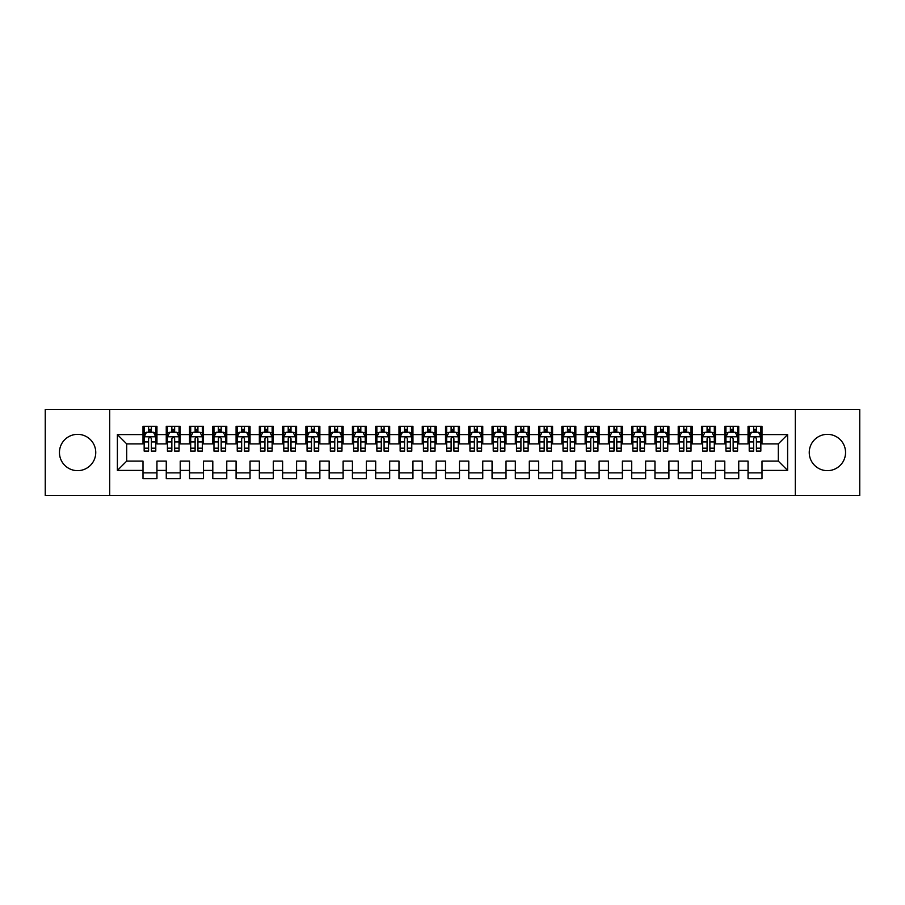 <?xml version="1.0" encoding="UTF-8"?>
<svg xmlns="http://www.w3.org/2000/svg" width="905" height="905" viewBox="0 0 905 905"><rect width="100%" height="100%" fill="white"/><g stroke="black" fill="none" stroke-linecap="round" stroke-linejoin="round"><path stroke-width="1.36" d="M827.408 434.343A18.157 18.157 0 0 0 809.251 452.5A18.157 18.157 0 0 0 827.408 470.657A18.157 18.157 0 0 0 845.553 452.5A18.157 18.157 0 0 0 827.408 434.343M77.592 434.343A18.157 18.157 0 0 0 59.447 452.5A18.157 18.157 0 0 0 77.592 470.657A18.157 18.157 0 0 0 95.749 452.5A18.157 18.157 0 0 0 77.592 434.343M795.291 495.555L859.75 495.555L859.75 409.445L795.291 409.445L795.291 495.555L109.709 495.555L109.709 409.445L45.25 409.445L45.25 495.555L109.709 495.555M795.291 409.445L109.709 409.445M117.39 470.419L117.39 434.581L142.99 434.581L142.99 443.891L126.7 443.891L126.7 461.109L117.39 470.419L142.99 470.419L142.99 478.677L156.95 478.677L156.95 470.419L166.26 470.419L166.26 478.677L180.219 478.677L180.219 470.419L189.53 470.419L189.53 478.677L203.501 478.677L203.501 470.419L212.799 470.419L212.799 478.677L226.77 478.677L226.77 470.419L236.081 470.419L236.081 478.677L250.04 478.677L250.04 470.419L259.35 470.419L259.35 478.677L273.31 478.677L273.31 470.419L282.62 470.419L282.62 478.677L296.58 478.677L296.58 470.419L305.89 470.419L305.89 478.677L319.85 478.677L319.85 470.419L329.16 470.419L329.16 478.677L343.119 478.677L343.119 470.419L352.43 470.419L352.43 478.677L366.401 478.677L366.401 470.419L375.699 470.419L375.699 478.677L389.67 478.677L389.67 470.419L398.981 470.419L398.981 478.677L412.94 478.677L412.94 470.419L422.25 470.419L422.25 478.677L436.21 478.677L436.21 470.419L445.52 470.419L445.52 478.677L459.48 478.677L459.48 470.419L468.79 470.419L468.79 478.677L482.75 478.677L482.75 470.419L492.06 470.419L492.06 478.677L506.019 478.677L506.019 470.419L515.33 470.419L515.33 478.677L529.301 478.677L529.301 470.419L538.599 470.419L538.599 478.677L552.57 478.677L552.57 470.419L561.881 470.419L561.881 478.677L575.84 478.677L575.84 470.419L585.15 470.419L585.15 478.677L599.11 478.677L599.11 470.419L608.42 470.419L608.42 478.677L622.38 478.677L622.38 470.419L631.69 470.419L631.69 478.677L645.65 478.677L645.65 470.419L654.96 470.419L654.96 478.677L668.919 478.677L668.919 470.419L678.23 470.419L678.23 478.677L692.201 478.677L692.201 470.419L701.499 470.419L701.499 478.677L715.47 478.677L715.47 470.419L724.781 470.419L724.781 478.677L738.74 478.677L738.74 470.419L748.05 470.419L748.05 478.677L762.01 478.677L762.01 461.109L778.3 461.109L778.3 443.891L762.01 443.891L762.01 434.581L787.61 434.581L787.61 470.419L762.01 470.419M762.01 434.581L762.01 426.323L748.05 426.323L748.05 434.581L738.74 434.581L738.74 426.323L724.781 426.323L724.781 434.581L715.47 434.581L715.47 426.323L701.499 426.323L701.499 434.581L692.201 434.581L692.201 426.323L678.23 426.323L678.23 434.581L668.919 434.581L668.919 426.323L654.96 426.323L654.96 434.581L645.65 434.581L645.65 426.323L631.69 426.323L631.69 434.581L622.38 434.581L622.38 426.323L608.42 426.323L608.42 434.581L599.11 434.581L599.11 426.323L585.15 426.323L585.15 434.581L575.84 434.581L575.84 426.323L561.881 426.323L561.881 434.581L552.57 434.581L552.57 426.323L538.599 426.323L538.599 434.581L529.301 434.581L529.301 426.323L515.33 426.323L515.33 434.581L506.019 434.581L506.019 426.323L492.06 426.323L492.06 434.581L482.75 434.581L482.75 426.323L468.79 426.323L468.79 434.581L459.48 434.581L459.48 426.323L445.52 426.323L445.52 434.581L436.21 434.581L436.21 426.323L422.25 426.323L422.25 434.581L412.94 434.581L412.94 426.323L398.981 426.323L398.981 434.581L389.67 434.581L389.67 426.323L375.699 426.323L375.699 434.581L366.401 434.581L366.401 426.323L352.43 426.323L352.43 434.581L343.119 434.581L343.119 426.323L329.16 426.323L329.16 434.581L319.85 434.581L319.85 426.323L305.89 426.323L305.89 434.581L296.58 434.581L296.58 426.323L282.62 426.323L282.62 434.581L273.31 434.581L273.31 426.323L259.35 426.323L259.35 434.581L250.04 434.581L250.04 426.323L236.081 426.323L236.081 434.581L226.77 434.581L226.77 426.323L212.799 426.323L212.799 434.581L203.501 434.581L203.501 426.323L189.53 426.323L189.53 434.581L180.219 434.581L180.219 426.323L166.26 426.323L166.26 434.581L156.95 434.581L156.95 426.323L142.99 426.323L142.99 434.581M738.74 470.419L738.74 461.109L748.05 461.109L748.05 470.419M787.61 434.581L778.3 443.891M715.47 470.419L715.47 461.109L724.781 461.109L724.781 470.419M748.05 434.581L748.05 443.891L738.74 443.891L738.74 434.581M692.201 470.419L692.201 461.109L701.499 461.109L701.499 470.419M724.781 434.581L724.781 443.891L715.47 443.891L715.47 434.581M668.919 470.419L668.919 461.109L678.23 461.109L678.23 470.419M701.499 434.581L701.499 443.891L692.201 443.891L692.201 434.581M645.65 470.419L645.65 461.109L654.96 461.109L654.96 470.419M678.23 434.581L678.23 443.891L668.919 443.891L668.919 434.581M622.38 470.419L622.38 461.109L631.69 461.109L631.69 470.419M654.96 434.581L654.96 443.891L645.65 443.891L645.65 434.581M599.11 470.419L599.11 461.109L608.42 461.109L608.42 470.419M631.69 434.581L631.69 443.891L622.38 443.891L622.38 434.581M575.84 470.419L575.84 461.109L585.15 461.109L585.15 470.419M608.42 434.581L608.42 443.891L599.11 443.891L599.11 434.581M552.57 470.419L552.57 461.109L561.881 461.109L561.881 470.419M585.15 434.581L585.15 443.891L575.84 443.891L575.84 434.581M529.301 470.419L529.301 461.109L538.599 461.109L538.599 470.419M561.881 434.581L561.881 443.891L552.57 443.891L552.57 434.581M506.019 470.419L506.019 461.109L515.33 461.109L515.33 470.419M538.599 434.581L538.599 443.891L529.301 443.891L529.301 434.581M482.75 470.419L482.75 461.109L492.06 461.109L492.06 470.419M515.33 434.581L515.33 443.891L506.019 443.891L506.019 434.581M459.48 470.419L459.48 461.109L468.79 461.109L468.79 470.419M492.06 434.581L492.06 443.891L482.75 443.891L482.75 434.581M436.21 470.419L436.21 461.109L445.52 461.109L445.52 470.419M468.79 434.581L468.79 443.891L459.48 443.891L459.48 434.581M412.94 470.419L412.94 461.109L422.25 461.109L422.25 470.419M445.52 434.581L445.52 443.891L436.21 443.891L436.21 434.581M389.67 470.419L389.67 461.109L398.981 461.109L398.981 470.419M422.25 434.581L422.25 443.891L412.94 443.891L412.94 434.581M366.401 470.419L366.401 461.109L375.699 461.109L375.699 470.419M398.981 434.581L398.981 443.891L389.67 443.891L389.67 434.581M343.119 470.419L343.119 461.109L352.43 461.109L352.43 470.419M375.699 434.581L375.699 443.891L366.401 443.891L366.401 434.581M319.85 470.419L319.85 461.109L329.16 461.109L329.16 470.419M352.43 434.581L352.43 443.891L343.119 443.891L343.119 434.581M296.58 470.419L296.58 461.109L305.89 461.109L305.89 470.419M329.16 434.581L329.16 443.891L319.85 443.891L319.85 434.581M273.31 470.419L273.31 461.109L282.62 461.109L282.62 470.419M305.89 434.581L305.89 443.891L296.58 443.891L296.58 434.581M250.04 470.419L250.04 461.109L259.35 461.109L259.35 470.419M282.62 434.581L282.62 443.891L273.31 443.891L273.31 434.581M226.77 470.419L226.77 461.109L236.081 461.109L236.081 470.419M259.35 434.581L259.35 443.891L250.04 443.891L250.04 434.581M203.501 470.419L203.501 461.109L212.799 461.109L212.799 470.419M236.081 434.581L236.081 443.891L226.77 443.891L226.77 434.581M180.219 470.419L180.219 461.109L189.53 461.109L189.53 470.419M212.799 434.581L212.799 443.891L203.501 443.891L203.501 434.581M156.95 470.419L156.95 461.109L166.26 461.109L166.26 470.419M189.53 434.581L189.53 443.891L180.219 443.891L180.219 434.581M126.7 461.109L142.99 461.109L142.99 470.419M166.26 434.581L166.26 443.891L156.95 443.891L156.95 434.581M748.05 432.138L749.216 432.138M760.845 432.138L762.01 432.138M724.781 432.138L725.934 432.138M737.575 432.138L738.74 432.138M701.499 432.138L702.665 432.138M714.305 432.138L715.47 432.138M678.23 432.138L679.395 432.138M691.035 432.138L692.201 432.138M654.96 432.138L656.125 432.138M667.766 432.138L668.919 432.138M631.69 432.138L632.855 432.138M644.484 432.138L645.65 432.138M608.42 432.138L609.585 432.138M621.215 432.138L622.38 432.138M585.15 432.138L586.316 432.138M597.945 432.138L599.11 432.138M561.881 432.138L563.034 432.138M574.675 432.138L575.84 432.138M538.599 432.138L539.765 432.138M551.405 432.138L552.57 432.138M515.33 432.138L516.495 432.138M528.135 432.138L529.301 432.138M492.06 432.138L493.225 432.138M504.866 432.138L506.019 432.138M468.79 432.138L469.955 432.138M481.584 432.138L482.75 432.138M445.52 432.138L446.685 432.138M458.315 432.138L459.48 432.138M422.25 432.138L423.416 432.138M435.045 432.138L436.21 432.138M398.981 432.138L400.134 432.138M411.775 432.138L412.94 432.138M375.699 432.138L376.865 432.138M388.505 432.138L389.67 432.138M352.43 432.138L353.595 432.138M365.235 432.138L366.401 432.138M329.16 432.138L330.325 432.138M341.966 432.138L343.119 432.138M305.89 432.138L307.055 432.138M318.684 432.138L319.85 432.138M282.62 432.138L283.785 432.138M295.415 432.138L296.58 432.138M259.35 432.138L260.516 432.138M272.145 432.138L273.31 432.138M236.081 432.138L237.234 432.138M248.875 432.138L250.04 432.138M212.799 432.138L213.965 432.138M225.605 432.138L226.77 432.138M189.53 432.138L190.695 432.138M202.335 432.138L203.501 432.138M166.26 432.138L167.425 432.138M179.066 432.138L180.219 432.138M142.99 432.138L144.155 432.138M155.784 432.138L156.95 432.138M142.99 472.863L156.95 472.863M166.26 472.863L180.219 472.863M189.53 472.863L203.501 472.863M212.799 472.863L226.77 472.863M236.081 472.863L250.04 472.863M259.35 472.863L273.31 472.863M282.62 472.863L296.58 472.863M305.89 472.863L319.85 472.863M329.16 472.863L343.119 472.863M352.43 472.863L366.401 472.863M375.699 472.863L389.67 472.863M398.981 472.863L412.94 472.863M422.25 472.863L436.21 472.863M445.52 472.863L459.48 472.863M468.79 472.863L482.75 472.863M492.06 472.863L506.019 472.863M515.33 472.863L529.301 472.863M538.599 472.863L552.57 472.863M561.881 472.863L575.84 472.863M585.15 472.863L599.11 472.863M608.42 472.863L622.38 472.863M631.69 472.863L645.65 472.863M654.96 472.863L668.919 472.863M678.23 472.863L692.201 472.863M701.499 472.863L715.47 472.863M724.781 472.863L738.74 472.863M748.05 472.863L762.01 472.863M117.39 434.581L126.7 443.891M778.3 461.109L787.61 470.419M151.373 429.343L148.578 429.343M155.784 448.19L151.373 448.19L151.373 451.109L155.784 451.109L155.784 436.911L153.465 432.251L146.486 432.251L144.155 436.911L144.155 451.109L148.578 451.109L148.578 448.19L144.155 448.19M144.155 436.911L144.155 426.323M155.784 436.911L155.784 426.323M148.578 432.251L148.578 426.323M151.373 426.323L151.373 432.251M151.373 448.19L151.373 438.654C150.434 436.855 149.506 436.855 148.578 438.654L148.578 448.19M151.373 432.138L148.578 432.138M174.642 429.343L171.848 429.343M179.066 448.19L174.642 448.19L174.642 451.109L179.066 451.109L179.066 436.911L176.735 432.251L169.755 432.251L167.425 436.911L167.425 451.109L171.848 451.109L171.848 448.19L167.425 448.19M167.425 436.911L167.425 426.323M179.066 436.911L179.066 426.323M171.848 432.251L171.848 426.323M174.642 426.323L174.642 432.251M174.642 448.19L174.642 438.654C173.715 436.855 172.776 436.855 171.848 438.654L171.848 448.19M174.642 432.138L171.848 432.138M197.912 429.343L195.118 429.343M202.335 448.19L197.912 448.19L197.912 451.109L202.335 451.109L202.335 436.911L200.005 432.251L193.025 432.251L190.695 436.911L190.695 451.109L195.118 451.109L195.118 448.19L190.695 448.19M190.695 436.911L190.695 426.323M202.335 436.911L202.335 426.323M195.118 432.251L195.118 426.323M197.912 426.323L197.912 432.251M197.912 448.19L197.912 438.654C196.985 436.855 196.046 436.855 195.118 438.654L195.118 448.19M197.912 432.138L195.118 432.138M221.182 429.343L218.388 429.343M225.605 448.19L221.182 448.19L221.182 451.109L225.605 451.109L225.605 436.911L223.275 432.251L216.295 432.251L213.965 436.911L213.965 451.109L218.388 451.109L218.388 448.19L213.965 448.19M213.965 436.911L213.965 426.323M225.605 436.911L225.605 426.323M218.388 432.251L218.388 426.323M221.182 426.323L221.182 432.251M221.182 448.19L221.182 438.654C220.254 436.855 219.327 436.855 218.388 438.654L218.388 448.19M221.182 432.138L218.388 432.138M244.452 429.343L241.658 429.343M248.875 448.19L244.452 448.19L244.452 451.109L248.875 451.109L248.875 436.911L246.545 432.251L239.565 432.251L237.234 436.911L237.234 451.109L241.658 451.109L241.658 448.19L237.234 448.19M237.234 436.911L237.234 426.323M248.875 436.911L248.875 426.323M241.658 432.251L241.658 426.323M244.452 426.323L244.452 432.251M244.452 448.19L244.452 438.654C243.524 436.855 242.597 436.855 241.658 438.654L241.658 448.19M244.452 432.138L241.658 432.138M267.722 429.343L264.927 429.343M272.145 448.19L267.722 448.19L267.722 451.109L272.145 451.109L272.145 436.911L269.814 432.251L262.835 432.251L260.516 436.911L260.516 451.109L264.927 451.109L264.927 448.19L260.516 448.19M260.516 436.911L260.516 426.323M272.145 436.911L272.145 426.323M264.927 432.251L264.927 426.323M267.722 426.323L267.722 432.251M267.722 448.19L267.722 438.654C266.794 436.855 265.866 436.855 264.927 438.654L264.927 448.19M267.722 432.138L264.927 432.138M290.991 429.343L288.209 429.343M295.415 448.19L290.991 448.19L290.991 451.109L295.415 451.109L295.415 436.911L293.096 432.251L286.104 432.251L283.785 436.911L283.785 451.109L288.209 451.109L288.209 448.19L283.785 448.19M283.785 436.911L283.785 426.323M295.415 436.911L295.415 426.323M288.209 432.251L288.209 426.323M290.991 426.323L290.991 432.251M290.991 448.19L290.991 438.654C290.064 436.855 289.136 436.855 288.209 438.654L288.209 448.19M290.991 432.138L288.209 432.138M314.273 429.343L311.478 429.343M318.684 448.19L314.273 448.19L314.273 451.109L318.684 451.109L318.684 436.911L316.365 432.251L309.386 432.251L307.055 436.911L307.055 451.109L311.478 451.109L311.478 448.19L307.055 448.19M307.055 436.911L307.055 426.323M318.684 436.911L318.684 426.323M311.478 432.251L311.478 426.323M314.273 426.323L314.273 432.251M314.273 448.19L314.273 438.654C313.334 436.855 312.406 436.855 311.478 438.654L311.478 448.19M314.273 432.138L311.478 432.138M337.542 429.343L334.748 429.343M341.966 448.19L337.542 448.19L337.542 451.109L341.966 451.109L341.966 436.911L339.635 432.251L332.655 432.251L330.325 436.911L330.325 451.109L334.748 451.109L334.748 448.19L330.325 448.19M330.325 436.911L330.325 426.323M341.966 436.911L341.966 426.323M334.748 432.251L334.748 426.323M337.542 426.323L337.542 432.251M337.542 448.19L337.542 438.654C336.615 436.855 335.676 436.855 334.748 438.654L334.748 448.19M337.542 432.138L334.748 432.138M360.812 429.343L358.018 429.343M365.235 448.19L360.812 448.19L360.812 451.109L365.235 451.109L365.235 436.911L362.905 432.251L355.925 432.251L353.595 436.911L353.595 451.109L358.018 451.109L358.018 448.19L353.595 448.19M353.595 436.911L353.595 426.323M365.235 436.911L365.235 426.323M358.018 432.251L358.018 426.323M360.812 426.323L360.812 432.251M360.812 448.19L360.812 438.654C359.885 436.855 358.946 436.855 358.018 438.654L358.018 448.19M360.812 432.138L358.018 432.138M384.082 429.343L381.288 429.343M388.505 448.19L384.082 448.19L384.082 451.109L388.505 451.109L388.505 436.911L386.175 432.251L379.195 432.251L376.865 436.911L376.865 451.109L381.288 451.109L381.288 448.19L376.865 448.19M376.865 436.911L376.865 426.323M388.505 436.911L388.505 426.323M381.288 432.251L381.288 426.323M384.082 426.323L384.082 432.251M384.082 448.19L384.082 438.654C383.154 436.855 382.227 436.855 381.288 438.654L381.288 448.19M384.082 432.138L381.288 432.138M407.352 429.343L404.558 429.343M411.775 448.19L407.352 448.19L407.352 451.109L411.775 451.109L411.775 436.911L409.445 432.251L402.465 432.251L400.134 436.911L400.134 451.109L404.558 451.109L404.558 448.19L400.134 448.19M400.134 436.911L400.134 426.323M411.775 436.911L411.775 426.323M404.558 432.251L404.558 426.323M407.352 426.323L407.352 432.251M407.352 448.19L407.352 438.654C406.424 436.855 405.497 436.855 404.558 438.654L404.558 448.19M407.352 432.138L404.558 432.138M430.622 429.343L427.827 429.343M435.045 448.19L430.622 448.19L430.622 451.109L435.045 451.109L435.045 436.911L432.714 432.251L425.735 432.251L423.416 436.911L423.416 451.109L427.827 451.109L427.827 448.19L423.416 448.19M423.416 436.911L423.416 426.323M435.045 436.911L435.045 426.323M427.827 432.251L427.827 426.323M430.622 426.323L430.622 432.251M430.622 448.19L430.622 438.654C429.694 436.855 428.766 436.855 427.827 438.654L427.827 448.19M430.622 432.138L427.827 432.138M453.891 429.343L451.109 429.343M458.315 448.19L453.891 448.19L453.891 451.109L458.315 451.109L458.315 436.911L455.996 432.251L449.004 432.251L446.685 436.911L446.685 451.109L451.109 451.109L451.109 448.19L446.685 448.19M446.685 436.911L446.685 426.323M458.315 436.911L458.315 426.323M451.109 432.251L451.109 426.323M453.891 426.323L453.891 432.251M453.891 448.19L453.891 438.654C452.964 436.855 452.036 436.855 451.109 438.654L451.109 448.19M453.891 432.138L451.109 432.138M477.173 429.343L474.378 429.343M481.584 448.19L477.173 448.19L477.173 451.109L481.584 451.109L481.584 436.911L479.265 432.251L472.286 432.251L469.955 436.911L469.955 451.109L474.378 451.109L474.378 448.19L469.955 448.19M469.955 436.911L469.955 426.323M481.584 436.911L481.584 426.323M474.378 432.251L474.378 426.323M477.173 426.323L477.173 432.251M477.173 448.19L477.173 438.654C476.234 436.855 475.306 436.855 474.378 438.654L474.378 448.19M477.173 432.138L474.378 432.138M500.442 429.343L497.648 429.343M504.866 448.19L500.442 448.19L500.442 451.109L504.866 451.109L504.866 436.911L502.535 432.251L495.555 432.251L493.225 436.911L493.225 451.109L497.648 451.109L497.648 448.19L493.225 448.19M493.225 436.911L493.225 426.323M504.866 436.911L504.866 426.323M497.648 432.251L497.648 426.323M500.442 426.323L500.442 432.251M500.442 448.19L500.442 438.654C499.515 436.855 498.576 436.855 497.648 438.654L497.648 448.19M500.442 432.138L497.648 432.138M523.712 429.343L520.918 429.343M528.135 448.19L523.712 448.19L523.712 451.109L528.135 451.109L528.135 436.911L525.805 432.251L518.825 432.251L516.495 436.911L516.495 451.109L520.918 451.109L520.918 448.19L516.495 448.19M516.495 436.911L516.495 426.323M528.135 436.911L528.135 426.323M520.918 432.251L520.918 426.323M523.712 426.323L523.712 432.251M523.712 448.19L523.712 438.654C522.785 436.855 521.846 436.855 520.918 438.654L520.918 448.19M523.712 432.138L520.918 432.138M546.982 429.343L544.188 429.343M551.405 448.19L546.982 448.19L546.982 451.109L551.405 451.109L551.405 436.911L549.075 432.251L542.095 432.251L539.765 436.911L539.765 451.109L544.188 451.109L544.188 448.19L539.765 448.19M539.765 436.911L539.765 426.323M551.405 436.911L551.405 426.323M544.188 432.251L544.188 426.323M546.982 426.323L546.982 432.251M546.982 448.19L546.982 438.654C546.054 436.855 545.127 436.855 544.188 438.654L544.188 448.19M546.982 432.138L544.188 432.138M570.252 429.343L567.458 429.343M574.675 448.19L570.252 448.19L570.252 451.109L574.675 451.109L574.675 436.911L572.345 432.251L565.365 432.251L563.034 436.911L563.034 451.109L567.458 451.109L567.458 448.19L563.034 448.19M563.034 436.911L563.034 426.323M574.675 436.911L574.675 426.323M567.458 432.251L567.458 426.323M570.252 426.323L570.252 432.251M570.252 448.19L570.252 438.654C569.324 436.855 568.397 436.855 567.458 438.654L567.458 448.19M570.252 432.138L567.458 432.138M593.522 429.343L590.727 429.343M597.945 448.19L593.522 448.19L593.522 451.109L597.945 451.109L597.945 436.911L595.614 432.251L588.635 432.251L586.316 436.911L586.316 451.109L590.727 451.109L590.727 448.19L586.316 448.19M586.316 436.911L586.316 426.323M597.945 436.911L597.945 426.323M590.727 432.251L590.727 426.323M593.522 426.323L593.522 432.251M593.522 448.19L593.522 438.654C592.594 436.855 591.666 436.855 590.727 438.654L590.727 448.19M593.522 432.138L590.727 432.138M616.791 429.343L614.009 429.343M621.215 448.19L616.791 448.19L616.791 451.109L621.215 451.109L621.215 436.911L618.896 432.251L611.904 432.251L609.585 436.911L609.585 451.109L614.009 451.109L614.009 448.19L609.585 448.19M609.585 436.911L609.585 426.323M621.215 436.911L621.215 426.323M614.009 432.251L614.009 426.323M616.791 426.323L616.791 432.251M616.791 448.19L616.791 438.654C615.864 436.855 614.936 436.855 614.009 438.654L614.009 448.19M616.791 432.138L614.009 432.138M640.073 429.343L637.278 429.343M644.484 448.19L640.073 448.19L640.073 451.109L644.484 451.109L644.484 436.911L642.165 432.251L635.186 432.251L632.855 436.911L632.855 451.109L637.278 451.109L637.278 448.19L632.855 448.19M632.855 436.911L632.855 426.323M644.484 436.911L644.484 426.323M637.278 432.251L637.278 426.323M640.073 426.323L640.073 432.251M640.073 448.19L640.073 438.654C639.134 436.855 638.206 436.855 637.278 438.654L637.278 448.19M640.073 432.138L637.278 432.138M663.342 429.343L660.548 429.343M667.766 448.19L663.342 448.19L663.342 451.109L667.766 451.109L667.766 436.911L665.435 432.251L658.455 432.251L656.125 436.911L656.125 451.109L660.548 451.109L660.548 448.19L656.125 448.19M656.125 436.911L656.125 426.323M667.766 436.911L667.766 426.323M660.548 432.251L660.548 426.323M663.342 426.323L663.342 432.251M663.342 448.19L663.342 438.654C662.415 436.855 661.476 436.855 660.548 438.654L660.548 448.19M663.342 432.138L660.548 432.138M686.612 429.343L683.818 429.343M691.035 448.19L686.612 448.19L686.612 451.109L691.035 451.109L691.035 436.911L688.705 432.251L681.725 432.251L679.395 436.911L679.395 451.109L683.818 451.109L683.818 448.19L679.395 448.19M679.395 436.911L679.395 426.323M691.035 436.911L691.035 426.323M683.818 432.251L683.818 426.323M686.612 426.323L686.612 432.251M686.612 448.19L686.612 438.654C685.685 436.855 684.746 436.855 683.818 438.654L683.818 448.19M686.612 432.138L683.818 432.138M709.882 429.343L707.088 429.343M714.305 448.19L709.882 448.19L709.882 451.109L714.305 451.109L714.305 436.911L711.975 432.251L704.995 432.251L702.665 436.911L702.665 451.109L707.088 451.109L707.088 448.19L702.665 448.19M702.665 436.911L702.665 426.323M714.305 436.911L714.305 426.323M707.088 432.251L707.088 426.323M709.882 426.323L709.882 432.251M709.882 448.19L709.882 438.654C708.954 436.855 708.027 436.855 707.088 438.654L707.088 448.19M709.882 432.138L707.088 432.138M733.152 429.343L730.358 429.343M737.575 448.19L733.152 448.19L733.152 451.109L737.575 451.109L737.575 436.911L735.245 432.251L728.265 432.251L725.934 436.911L725.934 451.109L730.358 451.109L730.358 448.19L725.934 448.19M725.934 436.911L725.934 426.323M737.575 436.911L737.575 426.323M730.358 432.251L730.358 426.323M733.152 426.323L733.152 432.251M733.152 448.19L733.152 438.654C732.224 436.855 731.297 436.855 730.358 438.654L730.358 448.19M733.152 432.138L730.358 432.138M756.422 429.343L753.627 429.343M760.845 448.19L756.422 448.19L756.422 451.109L760.845 451.109L760.845 436.911L758.514 432.251L751.535 432.251L749.216 436.911L749.216 451.109L753.627 451.109L753.627 448.19L749.216 448.19M749.216 436.911L749.216 426.323M760.845 436.911L760.845 426.323M753.627 432.251L753.627 426.323M756.422 426.323L756.422 432.251M756.422 448.19L756.422 438.654C755.494 436.855 754.566 436.855 753.627 438.654L753.627 448.19M756.422 432.138L753.627 432.138M155.728 436.787L144.212 436.787M144.155 432.533L146.339 432.533M153.601 432.533L155.784 432.533M148.578 441.945L144.155 441.945M155.784 441.945L151.373 441.945M151.373 430.825L148.578 430.825M178.998 436.787L167.482 436.787M167.425 432.533L169.608 432.533M176.871 432.533L179.066 432.533M171.848 441.945L167.425 441.945M179.066 441.945L174.642 441.945M174.642 430.825L171.848 430.825M202.279 436.787L190.751 436.787M190.695 432.533L192.889 432.533M200.141 432.533L202.335 432.533M195.118 441.945L190.695 441.945M202.335 441.945L197.912 441.945M197.912 430.825L195.118 430.825M225.549 436.787L214.021 436.787M213.965 432.533L216.159 432.533M223.411 432.533L225.605 432.533M218.388 441.945L213.965 441.945M225.605 441.945L221.182 441.945M221.182 430.825L218.388 430.825M248.818 436.787L237.302 436.787M237.234 432.533L239.429 432.533M246.692 432.533L248.875 432.533M241.658 441.945L237.234 441.945M248.875 441.945L244.452 441.945M244.452 430.825L241.658 430.825M272.088 436.787L260.572 436.787M260.516 432.533L262.699 432.533M269.962 432.533L272.145 432.533M264.927 441.945L260.516 441.945M272.145 441.945L267.722 441.945M267.722 430.825L264.927 430.825M295.358 436.787L283.842 436.787M283.785 432.533L285.969 432.533M293.231 432.533L295.415 432.533M288.209 441.945L283.785 441.945M295.415 441.945L290.991 441.945M290.991 430.825L288.209 430.825M318.628 436.787L307.112 436.787M307.055 432.533L309.239 432.533M316.501 432.533L318.684 432.533M311.478 441.945L307.055 441.945M318.684 441.945L314.273 441.945M314.273 430.825L311.478 430.825M341.898 436.787L330.382 436.787M330.325 432.533L332.508 432.533M339.771 432.533L341.966 432.533M334.748 441.945L330.325 441.945M341.966 441.945L337.542 441.945M337.542 430.825L334.748 430.825M365.179 436.787L353.651 436.787M353.595 432.533L355.789 432.533M363.041 432.533L365.235 432.533M358.018 441.945L353.595 441.945M365.235 441.945L360.812 441.945M360.812 430.825L358.018 430.825M388.449 436.787L376.921 436.787M376.865 432.533L379.059 432.533M386.311 432.533L388.505 432.533M381.288 441.945L376.865 441.945M388.505 441.945L384.082 441.945M384.082 430.825L381.288 430.825M411.718 436.787L400.202 436.787M400.134 432.533L402.329 432.533M409.592 432.533L411.775 432.533M404.558 441.945L400.134 441.945M411.775 441.945L407.352 441.945M407.352 430.825L404.558 430.825M434.988 436.787L423.472 436.787M423.416 432.533L425.599 432.533M432.862 432.533L435.045 432.533M427.827 441.945L423.416 441.945M435.045 441.945L430.622 441.945M430.622 430.825L427.827 430.825M458.258 436.787L446.742 436.787M446.685 432.533L448.869 432.533M456.131 432.533L458.315 432.533M451.109 441.945L446.685 441.945M458.315 441.945L453.891 441.945M453.891 430.825L451.109 430.825M481.528 436.787L470.012 436.787M469.955 432.533L472.139 432.533M479.401 432.533L481.584 432.533M474.378 441.945L469.955 441.945M481.584 441.945L477.173 441.945M477.173 430.825L474.378 430.825M504.798 436.787L493.282 436.787M493.225 432.533L495.408 432.533M502.671 432.533L504.866 432.533M497.648 441.945L493.225 441.945M504.866 441.945L500.442 441.945M500.442 430.825L497.648 430.825M528.079 436.787L516.551 436.787M516.495 432.533L518.689 432.533M525.941 432.533L528.135 432.533M520.918 441.945L516.495 441.945M528.135 441.945L523.712 441.945M523.712 430.825L520.918 430.825M551.349 436.787L539.821 436.787M539.765 432.533L541.959 432.533M549.211 432.533L551.405 432.533M544.188 441.945L539.765 441.945M551.405 441.945L546.982 441.945M546.982 430.825L544.188 430.825M574.618 436.787L563.102 436.787M563.034 432.533L565.229 432.533M572.492 432.533L574.675 432.533M567.458 441.945L563.034 441.945M574.675 441.945L570.252 441.945M570.252 430.825L567.458 430.825M597.888 436.787L586.372 436.787M586.316 432.533L588.499 432.533M595.762 432.533L597.945 432.533M590.727 441.945L586.316 441.945M597.945 441.945L593.522 441.945M593.522 430.825L590.727 430.825M621.158 436.787L609.642 436.787M609.585 432.533L611.769 432.533M619.031 432.533L621.215 432.533M614.009 441.945L609.585 441.945M621.215 441.945L616.791 441.945M616.791 430.825L614.009 430.825M644.428 436.787L632.912 436.787M632.855 432.533L635.039 432.533M642.301 432.533L644.484 432.533M637.278 441.945L632.855 441.945M644.484 441.945L640.073 441.945M640.073 430.825L637.278 430.825M667.698 436.787L656.182 436.787M656.125 432.533L658.308 432.533M665.571 432.533L667.766 432.533M660.548 441.945L656.125 441.945M667.766 441.945L663.342 441.945M663.342 430.825L660.548 430.825M690.979 436.787L679.451 436.787M679.395 432.533L681.589 432.533M688.841 432.533L691.035 432.533M683.818 441.945L679.395 441.945M691.035 441.945L686.612 441.945M686.612 430.825L683.818 430.825M714.249 436.787L702.721 436.787M702.665 432.533L704.859 432.533M712.111 432.533L714.305 432.533M707.088 441.945L702.665 441.945M714.305 441.945L709.882 441.945M709.882 430.825L707.088 430.825M737.518 436.787L726.002 436.787M725.934 432.533L728.129 432.533M735.392 432.533L737.575 432.533M730.358 441.945L725.934 441.945M737.575 441.945L733.152 441.945M733.152 430.825L730.358 430.825M760.788 436.787L749.272 436.787M749.216 432.533L751.399 432.533M758.662 432.533L760.845 432.533M753.627 441.945L749.216 441.945M760.845 441.945L756.422 441.945M756.422 430.825L753.627 430.825"/></g></svg>
